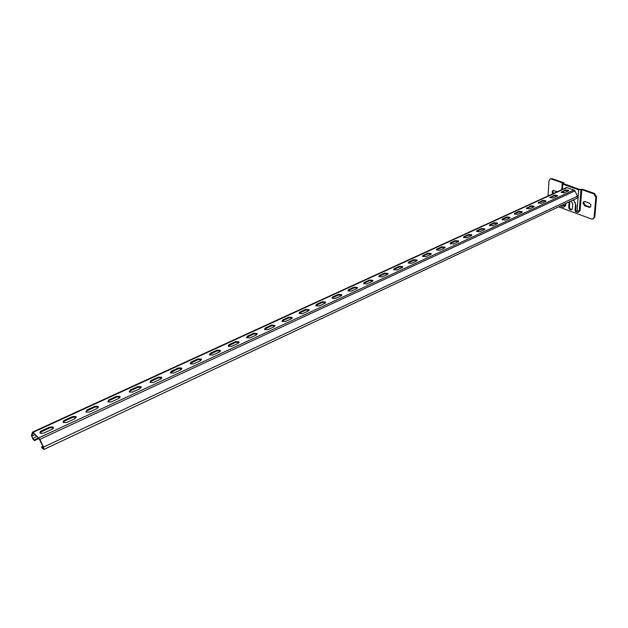 <?xml version="1.0" encoding="UTF-8"?>
<svg xmlns="http://www.w3.org/2000/svg" width="628" height="628" viewBox="0 0 628 628"><rect width="100%" height="100%" fill="white"/><g stroke="black" fill="none" stroke-linecap="round" stroke-linejoin="round"><path stroke-width="0.94" d="M582.98 203.032L584.707 205.866L590.037 207.342C591.427 205.874 591.144 204.445 589.205 203.048L585.06 201.564L583.891 201.58L582.98 203.032M584.26 201.47L583.718 202.679L585.445 205.513L590.406 207.091M557.436 191.658L553.017 190.465L552.13 191.917L552.711 193.824M553.386 190.363L552.86 191.579L553.449 193.487M569.156 201.871L568.717 206.965C568.96 209.038 569.902 209.964 571.551 209.744L572.422 208.331L572.775 203.731L571.119 200.944M548.032 195.967L548.998 180.699L550.057 178.964L552.004 178.627L563.449 182.622L564.007 182.999L563.434 183.8M563.449 183.612L579.456 189.421L582.525 189.287L594.543 193.487L596.592 196.839L595.854 197.192L594.072 217.39L593.052 219.031L591.615 219.054L558.622 206.84M595.854 197.192L593.805 193.84L594.543 193.487M573.615 199.767L576.033 205.427L575.656 210.309C576.041 211.503 576.512 211.675 577.061 210.82L578.718 189.766L581.787 189.632L593.805 193.84M552.004 178.627L551.266 178.956L562.845 183.054L562.209 183.792L562.766 184.169L562.398 189.389M551.266 178.956L550.057 178.964M596.592 196.839L594.802 217.029L593.107 219.007M578.718 189.766L562.766 184.169M569.894 201.525L569.447 206.62C569.588 208.418 570.412 209.375 571.912 209.501M39.038 438.509L34.477 440.628L32.939 439.129L31.431 435.455L32.46 432.237L33.111 432.3L39.862 439.341L43.513 447.12L43.889 449.467L41.762 447.685L41.605 447.003L42.9 446.39M566.362 187.568L574 189.97L574.965 190.896L577.462 196.226L577.038 198.15L43.905 449.46M557.067 196.124L557.428 195.528L554.249 195.112L549.814 197.592L552.993 198.008L557.067 196.124M568.371 190.912L568.725 190.331L565.553 189.915L561.204 192.333L564.376 192.757L568.371 190.912M545.544 201.447L545.913 200.819L542.725 200.411L538.196 202.954L541.391 203.362L545.544 201.447M533.792 206.871L534.177 206.22L530.974 205.811L526.35 208.425L529.553 208.826L533.792 206.871M521.805 212.405L522.198 211.722L518.995 211.322L514.67 213.308L514.277 213.999L517.488 214.399L521.805 212.405M509.583 218.049L509.983 217.343L506.765 216.943L502.361 218.968L501.953 219.69L505.171 220.083L509.583 218.049M497.109 223.811L497.525 223.066L494.291 222.673L489.801 224.738L489.377 225.499L492.611 225.884L497.109 223.811M484.376 229.683L484.808 228.914L481.566 228.521L476.974 230.633L476.542 231.426L479.784 231.803L484.376 229.683M471.385 235.688L471.824 234.872L468.574 234.495L463.888 236.654L463.448 237.478L466.698 237.847L471.385 235.688M458.118 241.811L458.566 240.964L455.316 240.595L450.527 242.793L450.072 243.656L453.338 244.017L458.118 241.811M444.569 248.068L445.032 247.181L441.774 246.82L436.884 249.065L436.413 249.968L439.686 250.321L444.569 248.068M430.737 254.45L431.216 253.524L427.943 253.178L422.95 255.47L422.463 256.42L425.745 256.758L430.737 254.45M416.6 260.981L417.094 260.008L413.813 259.67L408.71 262.017L408.216 263.006L411.497 263.336L416.6 260.981M402.155 267.646L402.658 266.633L399.369 266.311L394.164 268.706L393.654 269.742L396.943 270.056L402.155 267.646M387.39 274.46L387.908 273.408L384.619 273.094L379.288 275.543L378.762 276.626L382.067 276.924L387.39 274.46M372.302 281.43L372.828 280.324L369.531 280.033L364.091 282.529L363.549 283.66L366.854 283.95L372.302 281.43M356.861 288.558L357.411 287.396L354.106 287.122L348.54 289.681L347.983 290.858L351.295 291.133L356.861 288.558M341.075 295.843L341.64 294.634L338.327 294.375L332.636 296.989L332.063 298.229L335.376 298.481L341.075 295.843M324.927 303.3L325.508 302.037L322.188 301.793L316.363 304.47L315.774 305.765L319.095 305.993L324.927 303.3M308.395 310.939L308.992 309.612L305.671 309.384L299.705 312.132L299.101 313.482L302.421 313.694L308.395 310.939M291.471 318.749L292.091 317.368L288.77 317.156L282.663 319.966L282.035 321.379L285.363 321.567L291.471 318.749M274.146 326.748L274.781 325.304L271.461 325.116L265.204 327.989L264.561 329.464L267.889 329.637L274.146 326.748M256.397 334.944L257.056 333.429L253.728 333.264L247.322 336.216L246.655 337.754L249.983 337.903L256.397 334.944M238.216 343.335L238.891 341.758L235.563 341.616L229 344.639L228.317 346.24L231.646 346.373L238.216 343.335M219.58 351.939L220.287 350.291L216.958 350.173L210.223 353.266L209.516 354.946L212.845 355.048L219.58 351.939M200.481 360.755L201.203 359.035L197.875 358.941L190.975 362.121L190.245 363.871L193.573 363.95L200.481 360.755M180.895 369.798L181.641 368.008L178.313 367.937L171.232 371.195L170.471 373.024L173.807 373.071L180.895 369.798M160.799 379.077L161.577 377.2L158.248 377.161L150.987 380.505L150.194 382.413L153.53 382.436L160.799 379.077M140.177 388.599L140.986 386.644L137.658 386.628L130.2 390.059L129.384 392.045L132.712 392.045L140.177 388.599M119.014 398.372L119.854 396.331L116.518 396.346L108.872 399.863L108.016 401.936L111.352 401.912L119.014 398.372M97.277 408.404L98.149 406.277L94.82 406.324L86.962 409.935L86.075 412.101L89.404 412.039L97.277 408.404M74.952 418.711L75.862 416.497L72.534 416.568L64.464 420.281C63.043 421.058 62.737 421.812 63.53 422.534L66.866 422.448L74.952 418.711M52.006 429.309C53.459 428.5 53.78 427.731 52.964 426.993L49.636 427.095L41.338 430.91C39.854 431.734 39.525 432.511 40.365 433.257L43.693 433.139L52.006 429.309M34.477 440.628L34.32 439.945L38.512 438.006M34.32 439.945L32.774 438.454L31.832 436.154L32.954 432.833L39.015 438.485L43.293 447.222L43.52 448.69L41.605 447.003M563.536 192.953L563.489 191.383M554.736 195.496L549.908 197.718L554.218 195.653L557.319 195.967M561.283 192.443L565.514 190.449L568.607 190.763M538.259 203.048L542.694 200.952L545.81 201.274M526.413 208.504L530.943 206.361L534.083 206.683M519.505 211.707L514.34 214.085L518.964 211.871L522.119 212.201M507.291 217.327L502.007 219.761L506.741 217.5L509.912 217.83M494.833 223.066L489.416 225.554L494.275 223.238L497.462 223.568M482.123 228.914L476.581 231.465L481.55 229.094L484.753 229.424M463.472 237.51L468.567 235.068L471.777 235.406M450.088 243.68L455.308 241.168L458.542 241.513M436.429 249.983L441.767 247.401L445.017 247.738M422.463 256.42L427.943 253.759L431.208 254.105L431.216 253.524M408.208 262.991L413.813 260.259L417.102 260.604M393.63 269.71L399.384 266.9L402.681 267.245M378.739 276.587L384.634 273.69L387.947 274.036M363.51 283.613L369.554 280.63L372.883 280.975M347.936 290.795L354.129 287.726L357.481 288.064M332 298.151L338.359 294.987L341.726 295.317M315.696 305.671L322.227 302.406L325.61 302.743M299.014 313.372L305.718 310.004L309.117 310.334M281.933 321.253L288.817 317.784L292.232 318.106M264.443 329.331L271.516 325.744L274.946 326.058M246.521 337.597L253.791 333.9L257.245 334.206M228.168 346.075L235.633 342.252L239.103 342.55M209.352 354.765L217.029 350.817L220.514 351.107M190.064 363.675L197.961 359.593L201.462 359.868M170.274 372.82L178.407 368.589L181.924 368.856M149.982 382.193L151.089 381.165L158.35 377.821L161.883 378.072M129.148 391.817L130.318 390.718L137.768 387.295L141.316 387.531M107.765 401.7L108.997 400.531L116.643 397.014L120.207 397.234M85.808 411.85L87.104 410.61L94.954 406.991L98.541 407.195M63.247 422.275L64.606 420.956L72.675 417.243L76.278 417.424M40.066 432.998L41.495 431.593L49.785 427.778L53.404 427.935M585.445 205.513L584.707 205.866M581.787 189.632L580.091 210.686L577.76 212.468M565.82 203.441L565.679 205.395L563.395 207.161M594.072 217.39L594.802 217.029M565.004 203.825L564.886 205.521L565.247 203.715M561.401 205.529L564.886 205.521L563.975 206.997C562.225 207.209 561.228 206.785 560.992 205.717M564.125 206.918L565.679 205.395M580.979 189.75L579.291 210.812L581.222 189.64M577.061 210.82L579.291 210.812L578.38 212.288C576.159 212.5 575.06 211.699 575.075 209.893L575.099 209.595M578.521 212.209L580.091 210.686M562.68 205.529L562.719 204.901M563.669 183.894L563.693 183.502M576.033 205.427L575.476 204.72M575.656 210.309L575.075 209.893L575.46 205.018C575.617 203.048 574.793 201.4 572.987 200.065M589.574 207.005L588.836 207.358M569.447 206.62L568.717 206.965M569.792 202.035L569.054 202.381M43.513 447.12L577.462 196.226M39.862 439.341L574.965 190.896M38.85 437.802L574 189.97M33.111 432.3L567.131 187.544M32.774 438.454L36.966 436.523M31.832 436.154L35.042 434.678M40.718 432.064L50.719 427.464M63.852 421.419L73.586 416.937M86.374 411.057L95.841 406.693M108.291 400.97L117.514 396.723M129.635 391.142L138.615 387.005M150.422 381.573L159.182 377.546M170.69 372.247L179.223 368.322M190.441 363.157L198.762 359.326M209.697 354.294L217.814 350.557M228.482 345.651L236.403 342.001M246.812 337.212L254.544 333.656M264.702 328.978L272.246 325.508M282.168 320.939L289.539 317.548M299.226 313.089L306.425 309.777M315.892 305.42L322.918 302.186M332.173 297.931L339.041 294.767M348.085 290.607L354.796 287.514M363.643 283.448L370.206 280.426M378.849 276.446L385.278 273.486M393.732 269.593L400.012 266.704M408.286 262.897L414.433 260.063M422.534 256.342L428.547 253.571M436.476 249.92L442.363 247.212M450.127 243.64L455.897 240.987M463.495 237.486L469.14 234.888M526.429 208.52L531.476 206.196M538.282 203.064L543.22 200.795M561.306 192.466L563.355 191.524M43.183 448.533L43.63 448.321M565.514 190.449L565.553 189.915M561.526 192.294L561.565 191.752M554.218 195.653L554.249 195.112M550.144 197.53L550.183 196.98M542.694 200.952L542.725 200.411M538.541 202.868L538.573 202.318M530.943 206.361L530.974 205.811M526.711 208.308L526.743 207.758M518.964 211.871L518.995 211.322M514.646 213.865L514.67 213.308M506.741 217.5L506.765 216.943M502.337 219.525L502.361 218.968M494.275 223.238L494.291 222.673M489.777 225.303L489.801 224.738M481.55 229.094L481.566 228.521M476.966 231.206L476.974 230.633M468.567 235.068L468.574 234.495M463.88 237.227L463.888 236.654M455.308 241.168L455.316 240.595M450.519 243.366L450.527 242.793M441.767 247.401L441.774 246.82M436.884 249.646L436.884 249.065M427.943 253.759L427.943 253.178M422.95 256.059L422.95 255.47M413.813 260.259L413.813 259.67M408.718 262.606L408.71 262.017M399.384 266.9L399.369 266.311M394.172 269.302L394.164 268.706M384.634 273.69L384.619 273.094M379.304 276.139L379.288 275.543M369.554 280.63L369.531 280.033M364.107 283.134L364.091 282.529M354.129 287.726L354.106 287.122M348.564 290.285L348.54 289.681M338.359 294.987L338.327 294.375M332.667 297.601L332.636 296.989M322.227 302.406L322.188 301.793M316.402 305.09L316.363 304.47M305.718 310.004L305.671 309.384M299.752 312.752L299.705 312.132M288.817 317.784L288.77 317.156M282.71 320.594L282.663 319.966M271.516 325.744L271.461 325.116M265.259 328.625L265.204 327.989M253.791 333.9L253.728 333.264M247.385 336.851L247.322 336.216M235.633 342.252L235.563 341.616M229.071 345.274L229 344.639M217.029 350.817L216.958 350.173M210.302 353.909L210.223 353.266M197.961 359.593L197.875 358.941M191.061 362.764L190.975 362.121M178.407 368.589L178.313 367.937M171.334 371.847L171.232 371.195M158.35 377.821L158.248 377.161M151.089 381.165L150.987 380.505M137.768 387.295L137.658 386.628M130.318 390.718L130.2 390.059M116.643 397.014L116.518 396.346M108.997 400.531L108.872 399.863M94.954 406.991L94.82 406.324M87.104 410.61L86.962 409.935M72.675 417.243L72.534 416.568M64.606 420.956L64.464 420.281M49.785 427.778L49.636 427.095M41.495 431.593L41.338 430.91M562.209 183.792L561.801 189.664M563.991 183.282L563.936 183.988M32.601 432.056L566.401 187.552M522.182 212.131L522.198 211.722M509.967 217.759L509.983 217.343M497.509 223.513L497.525 223.066M484.792 229.377L484.808 228.914M471.809 235.367L471.824 234.872M458.558 241.482L458.566 240.964M445.032 247.722L445.032 247.181M417.094 260.596L417.094 260.008M402.666 267.23L402.658 266.633M387.923 274.004L387.908 273.408M372.851 280.928L372.828 280.324M357.434 288.009L357.411 287.396M341.671 295.246L341.64 294.634M325.54 302.649L325.508 302.037M309.031 310.232L308.992 309.612M292.138 317.988L292.091 317.368M274.836 325.932L274.781 325.304M257.119 334.065L257.056 333.429M238.962 342.393L238.891 341.758M220.357 350.934L220.287 350.291M201.29 359.687L201.203 359.035M181.735 368.66L181.641 368.008M161.679 377.86L161.577 377.2M141.096 387.303L140.986 386.644M119.972 396.998L119.854 396.331M98.282 406.952L98.149 406.277M76.004 417.173L75.862 416.497M53.113 427.676L52.964 426.993"/></g></svg>
